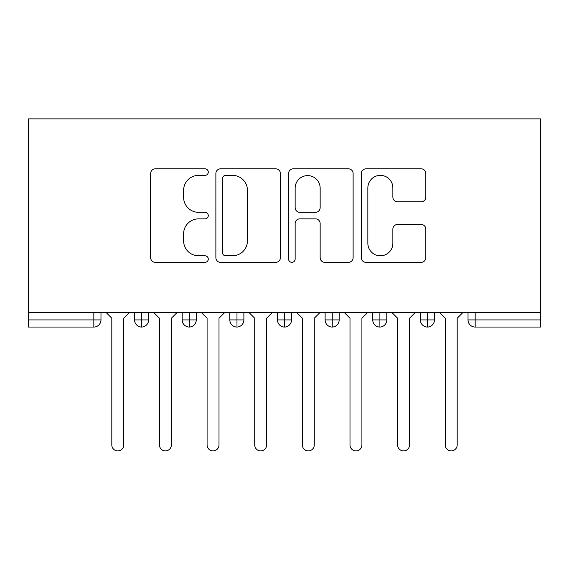 <?xml version="1.0" encoding="UTF-8"?>
<svg xmlns="http://www.w3.org/2000/svg" width="569" height="569" viewBox="0 0 569 569"><rect width="100%" height="100%" fill="white"/><g stroke="black" fill="none" stroke-linecap="round" stroke-linejoin="round"><path stroke-width="0.85" d="M208.282 172.101A3.272 3.272 0 0 0 205.011 168.829L155.33 168.829A4.673 4.673 0 0 0 150.65 173.502L150.65 257.672A4.673 4.673 0 0 0 155.33 262.345L205.011 262.345A3.272 3.272 0 0 0 208.282 259.073A3.272 3.272 0 0 0 205.011 255.801L198.581 255.801A14.965 14.965 0 0 1 183.616 240.836L183.616 233.823A14.965 14.965 0 0 1 198.581 218.859L205.011 218.859A3.272 3.272 0 0 0 208.282 215.587A3.272 3.272 0 0 0 205.011 212.315L198.581 212.315A14.965 14.965 0 0 1 183.616 197.351L183.616 190.338A14.965 14.965 0 0 1 198.581 175.373L205.011 175.373A3.272 3.272 0 0 0 208.282 172.101M421.152 201.796A4.673 4.673 0 0 0 425.832 197.116L425.832 173.502A4.673 4.673 0 0 0 421.152 168.829L365.981 168.829A4.673 4.673 0 0 0 361.301 173.502L361.301 257.672A4.673 4.673 0 0 0 365.981 262.345L421.152 262.345A4.673 4.673 0 0 0 425.832 257.672L425.832 229.143A4.673 4.673 0 0 0 421.152 224.471L397.539 224.471A4.673 4.673 0 0 0 392.866 229.143L392.866 243.29A12.511 12.511 0 0 1 380.355 255.801A12.511 12.511 0 0 1 367.851 243.29L367.851 187.884A12.511 12.511 0 0 1 380.355 175.373A12.511 12.511 0 0 1 392.866 187.884L392.866 197.116A4.673 4.673 0 0 0 397.539 201.796L421.152 201.796M28.45 312.289L28.45 118.885L540.55 118.885L540.55 312.289L28.45 312.289L28.45 319.913L93.835 319.913L93.835 312.289M280.41 173.502A4.673 4.673 0 0 0 275.73 168.829L220.559 168.829A4.673 4.673 0 0 0 215.879 173.502L215.879 257.672A4.673 4.673 0 0 0 220.559 262.345L275.73 262.345A4.673 4.673 0 0 0 280.41 257.672L280.41 173.502M293.27 168.829L348.441 168.829A4.673 4.673 0 0 1 353.121 173.502L353.121 257.672A4.673 4.673 0 0 1 348.441 262.345L324.828 262.345A4.673 4.673 0 0 1 320.155 257.672L320.155 223.539A4.673 4.673 0 0 0 315.475 218.859L299.813 218.859A4.673 4.673 0 0 0 295.14 223.539L295.14 259.073A3.272 3.272 0 0 1 291.861 262.345A3.272 3.272 0 0 1 288.59 259.073L288.59 173.502A4.673 4.673 0 0 1 293.27 168.829M100.976 312.289L100.976 319.913A7.148 7.148 0 0 1 93.835 327.061L28.45 327.061L28.45 319.913M540.55 327.061L475.165 327.061A7.148 7.148 0 0 1 468.024 319.913L468.024 312.289L468.024 319.913A7.148 7.148 0 0 0 475.165 327.061L475.165 319.913L540.55 319.913L540.55 327.061M540.55 312.289L540.55 319.913M141.709 327.061A7.148 7.148 0 0 1 134.561 319.913L134.561 312.289L134.561 319.913A7.148 7.148 0 0 0 141.709 327.061A7.148 7.148 0 0 0 148.616 319.913L148.616 312.289L148.616 319.913A7.148 7.148 0 0 1 141.709 327.061L141.709 319.913L148.616 319.913M141.709 312.289L141.709 319.913L134.561 319.913M93.835 327.061A7.148 7.148 0 0 0 100.976 319.913A7.148 7.148 0 0 1 93.835 327.061L93.835 319.913L100.976 319.913M189.342 312.289L189.342 319.913L182.201 319.913L182.201 312.289L182.201 319.913A7.148 7.148 0 0 0 189.342 327.061A7.148 7.148 0 0 0 196.255 319.913L196.255 312.289L196.255 319.913A7.148 7.148 0 0 1 189.342 327.061A7.148 7.148 0 0 1 182.201 319.913A7.148 7.148 0 0 0 189.342 327.061L189.342 319.913L196.255 319.913M236.981 312.289L236.981 319.913L229.833 319.913L229.833 312.289L229.833 319.913A7.148 7.148 0 0 0 236.981 327.061A7.148 7.148 0 0 0 243.888 319.913L243.888 312.289L243.888 319.913A7.148 7.148 0 0 1 236.981 327.061A7.148 7.148 0 0 1 229.833 319.913A7.148 7.148 0 0 0 236.981 327.061L236.981 319.913L243.888 319.913M284.621 312.289L284.621 327.061A7.148 7.148 0 0 1 277.473 319.913L277.473 312.289L277.473 319.913A7.148 7.148 0 0 0 284.621 327.061A7.148 7.148 0 0 0 291.527 319.913L291.527 312.289M332.253 312.289L332.253 327.061A7.148 7.148 0 0 1 325.112 319.913A7.148 7.148 0 0 0 332.253 327.061A7.148 7.148 0 0 1 325.112 319.913L325.112 312.289M339.167 312.289L339.167 319.913A7.148 7.148 0 0 1 332.253 327.061A7.148 7.148 0 0 0 339.167 319.913L325.112 319.913M379.893 312.289L379.893 319.913L372.745 319.913L372.745 312.289L372.745 319.913A7.148 7.148 0 0 0 379.893 327.061A7.148 7.148 0 0 0 386.799 319.913L386.799 312.289L386.799 319.913A7.148 7.148 0 0 1 379.893 327.061A7.148 7.148 0 0 1 372.745 319.913A7.148 7.148 0 0 0 379.893 327.061L379.893 319.913L386.799 319.913M427.532 327.061A7.148 7.148 0 0 1 420.384 319.913L420.384 312.289L420.384 319.913A7.148 7.148 0 0 0 427.532 327.061A7.148 7.148 0 0 0 434.439 319.913L434.439 312.289L434.439 319.913A7.148 7.148 0 0 1 427.532 327.061L427.532 319.913L434.439 319.913M427.532 312.289L427.532 319.913L420.384 319.913M225.701 175.373A3.272 3.272 0 0 0 222.429 178.645L222.429 252.529A3.272 3.272 0 0 0 225.701 255.801L232.479 255.801A14.965 14.965 0 0 0 247.444 240.836L247.444 190.338A14.965 14.965 0 0 0 232.479 175.373L225.701 175.373M320.155 188.119A12.511 12.511 0 0 0 307.644 175.608A12.511 12.511 0 0 0 295.14 188.119L295.14 207.635A4.673 4.673 0 0 0 299.813 212.315L315.475 212.315A4.673 4.673 0 0 0 320.155 207.635L320.155 188.119M111.816 444.958L111.816 318.242L111.816 444.958A5.953 5.953 0 0 0 117.769 450.911A5.953 5.953 0 0 0 123.722 444.958L123.722 318.242L123.722 444.958M129.682 312.289L123.722 318.242M111.816 318.242L105.862 312.289M159.455 444.958L159.455 318.242L159.455 444.958A5.953 5.953 0 0 0 165.408 450.911A5.953 5.953 0 0 0 171.361 444.958L171.361 318.242L171.361 444.958M207.088 444.958L207.088 318.242L207.088 444.958A5.953 5.953 0 0 0 213.041 450.911A5.953 5.953 0 0 0 219.001 444.958L219.001 318.242L219.001 444.958M254.727 444.958L254.727 318.242L254.727 444.958A5.953 5.953 0 0 0 260.68 450.911A5.953 5.953 0 0 0 266.633 444.958L266.633 318.242L266.633 444.958M302.367 444.958L302.367 318.242L302.367 444.958A5.953 5.953 0 0 0 308.32 450.911A5.953 5.953 0 0 0 314.273 444.958L314.273 318.242L314.273 444.958M177.315 312.289L171.361 318.242M159.455 318.242L153.495 312.289M224.954 312.289L219.001 318.242M207.088 318.242L201.134 312.289M272.594 312.289L266.633 318.242M254.727 318.242L248.774 312.289M320.226 312.289L314.273 318.242M302.367 318.242L296.406 312.289M349.999 444.958L349.999 318.242L349.999 444.958A5.953 5.953 0 0 0 355.959 450.911A5.953 5.953 0 0 0 361.912 444.958L361.912 318.242L361.912 444.958M367.866 312.289L361.912 318.242M349.999 318.242L344.046 312.289M397.639 444.958L397.639 318.242L397.639 444.958A5.953 5.953 0 0 0 403.592 450.911A5.953 5.953 0 0 0 409.545 444.958L409.545 318.242L409.545 444.958M415.505 312.289L409.545 318.242M397.639 318.242L391.685 312.289M445.278 444.958L445.278 318.242L445.278 444.958A5.953 5.953 0 0 0 451.231 450.911A5.953 5.953 0 0 0 457.184 444.958L457.184 318.242L457.184 444.958M463.138 312.289L457.184 318.242M445.278 318.242L439.318 312.289M475.165 312.289L475.165 319.913L468.024 319.913A7.148 7.148 0 0 0 475.165 327.061M277.473 319.913A7.148 7.148 0 0 0 284.621 327.061A7.148 7.148 0 0 0 291.527 319.913L277.473 319.913"/></g></svg>
